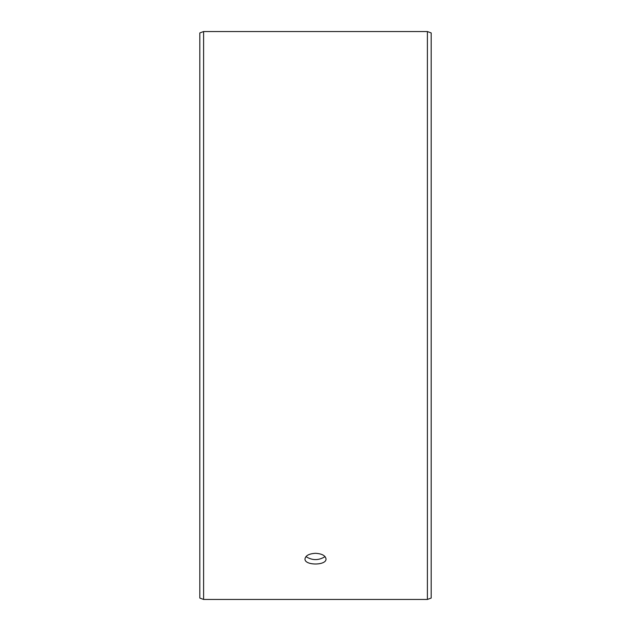 <?xml version="1.0" encoding="UTF-8"?>
<svg xmlns="http://www.w3.org/2000/svg" width="631" height="631" viewBox="0 0 631 631"><rect width="100%" height="100%" fill="white"/><g stroke="black" fill="none" stroke-linecap="round" stroke-linejoin="round"><path stroke-width="0.95" d="M199.814 598.07L199.814 32.93L203.6 31.55L203.6 599.45L199.814 598.07M427.4 31.55L427.4 599.45L431.186 598.07L431.186 32.93L427.4 31.55L203.6 31.55M305.94 556.613C312.313 560.588 318.694 560.588 325.06 556.613M315.5 553.308C321.889 553.687 325.391 555.548 326.014 558.892C326.669 565.699 304.331 565.699 304.986 558.892C305.601 555.548 309.103 553.687 315.5 553.308M427.4 599.45L203.6 599.45"/></g></svg>
